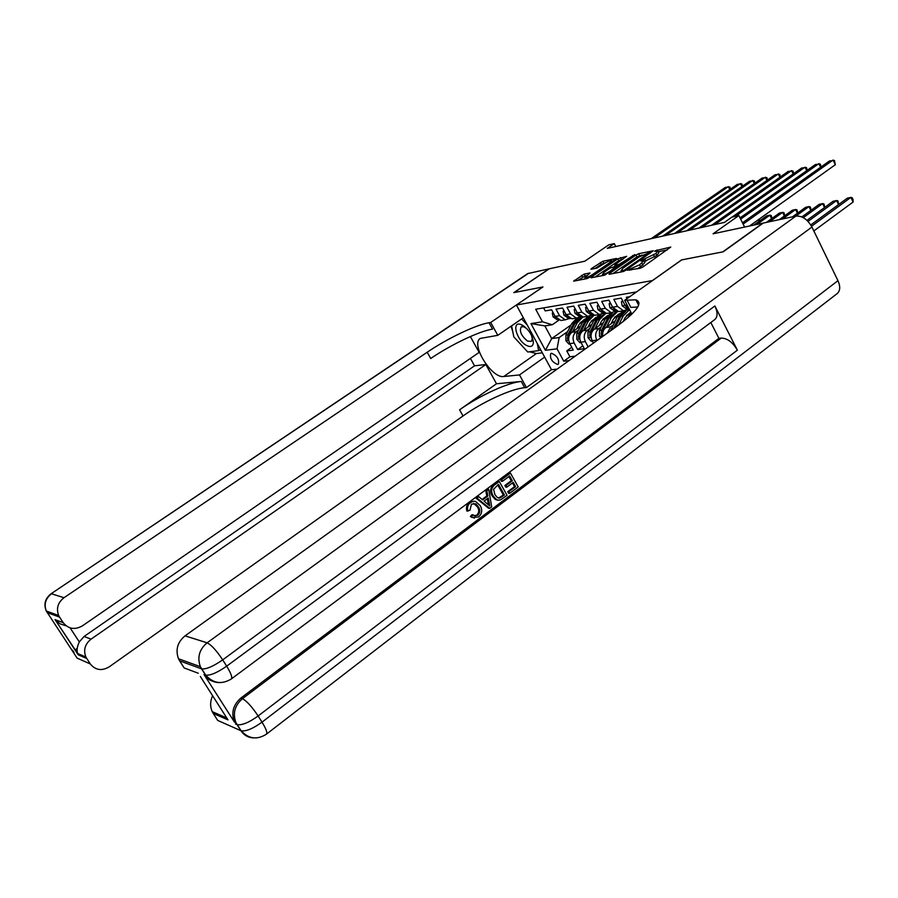 <?xml version="1.0" encoding="UTF-8"?>
<svg xmlns="http://www.w3.org/2000/svg" width="898" height="898" viewBox="0 0 898 898"><rect width="100%" height="100%" fill="white"/><g stroke="black" fill="none" stroke-linecap="round" stroke-linejoin="round"><path stroke-width="1.35" d="M627.309 270.219L640.184 268.244L642.968 266.931L670.739 247.085L655.147 250.8L654.721 251.361L657.83 250.924L655.888 253.494L641.307 260.454L640.869 261.026L643.911 260.611L639.668 264.82L627.309 270.219M557.568 364.476L558.332 364.206C559.432 359.323 557.153 355.675 551.507 353.273L550.777 353.543C549.666 358.403 551.922 362.051 557.568 364.476M584.194 274.081L573.631 281.164L586.933 278.616L589.537 277.37L616.466 258.456L602.872 261.251L591.569 268.491L590.929 269.277L596.822 268.12L603.759 263.877C607.171 261.722 609.731 260.611 611.471 260.543L609.798 262.631L592.489 274.564C589.077 276.73 586.506 277.841 584.789 277.897L590.053 272.958L584.194 274.081L585.148 275.899L577.852 280.378M652.565 280.468L681.571 259.915L722.755 251.889L762.75 223.187L713.057 233.806L738.874 215.542L731.904 217.114L724.383 222.423L607.261 248.409L614.288 243.605L608.799 244.84L584.811 261.206L549.34 268.771L514.105 292.58L542.953 286.956L516.406 305.028L652.599 280.524M609.372 273.497L609.046 274.305L623.066 271.578L625.794 270.287L653.306 250.733L638.658 253.752L636.009 255.021L609.372 273.497L609.72 274.171M604.668 275.158L591.153 277.796L591.501 276.988L617.846 258.815L626.613 256.323L615.332 264.483L614.703 265.292L618.913 264.483L634.796 254.594L604.668 275.158M571.768 347.301L566.739 350.882L573.261 350.085L569.781 343.597L574.17 343.036C572.206 338.434 572.902 334.64 576.269 331.665L578.581 330.026M582.824 345.876L577.672 349.558L584.362 348.75L580.838 342.172L585.339 341.599C583.363 336.941 584.059 333.102 587.449 330.094L589.795 328.432M629.779 296.699L626.299 297.283L627.017 298.652M629.341 309.26L624.986 305.208L621.281 298.125L613.839 299.371L617.532 306.398L623.47 310.809L628.723 308.979M621.685 311.078L618.542 311.572L612.627 307.183L608.945 300.201L601.694 301.414L605.353 308.351L611.235 312.695L616.387 310.944M609.551 312.964L606.431 313.447L600.571 309.125L596.923 302.222L589.84 303.412L593.477 310.259L599.314 314.547L604.354 312.852M597.72 314.794L594.622 315.277L588.807 311.011L585.182 304.197L578.29 305.354L581.882 312.122L587.674 316.354L592.613 314.727M586.17 316.579L583.094 317.061L577.324 312.852L573.732 306.117L566.997 307.251L570.567 313.93L576.314 318.116L581.152 316.534M574.888 318.33L571.846 318.801L566.122 314.648L562.563 307.992L555.985 309.103L559.521 315.703L565.224 319.834L569.972 318.307M591.21 321.091L595.217 318.262M569.781 343.597C567.817 339.017 568.513 335.246 571.869 332.282L580.579 326.12M602.693 319.273L606.913 316.276M580.838 342.172C578.862 337.536 579.569 333.719 582.948 330.722L591.838 324.414M597.002 340.533L596.777 340.118C594.779 335.414 595.486 331.53 598.899 328.477L601.278 326.793M614.457 317.398L618.733 314.356M593.432 343.081L592.175 340.712C590.177 336.02 590.884 332.159 594.285 329.128L603.366 322.674M607.362 333.102L610.629 326.838L613.042 325.121M626.512 315.479L630.609 312.549M602.794 336.38C602.255 332.563 603.288 329.6 605.903 327.501L615.186 320.878M557.097 369.134L551.495 369.707L516.406 305.028M566.739 350.882L569.916 356.787L563.742 361.198L568.962 360.626M563.742 361.198L557.063 348.828L545.4 350.287L530.942 323.594L542.471 321.787L535.702 309.249L636.502 291.929M639.006 302.963L637.67 303.176L635.919 299.82M543.593 307.891L545.221 310.91L551.653 309.832L555.177 316.399L560.857 320.507L563.888 320.036M588.156 346.864L585.339 341.599M577.672 349.558L574.17 343.036M569.916 356.787L575.158 356.18M571.038 324.975L551.698 338.58L559.162 337.558L567.626 331.587M580.007 322.865L583.812 320.171M615.804 246.512L614.288 243.605M744.599 227.071L738.874 215.542M559.05 320.047L552.27 324.773L544.85 325.895L551.698 338.58L545.4 350.287M542.471 321.787L552.27 324.773M559.162 337.558L557.063 348.828M530.942 323.594L544.85 325.895M637.221 268.816L640.667 266.762L639.668 264.82M644.18 261.116L644.91 262.542L640.667 266.762M658.077 251.418L658.806 252.843L656.887 255.414L644.337 261.441M667.293 249.88L658.256 251.766M642.238 255.088L636.974 256.884L613.02 273.531M623.863 270.354L649.782 252.461L639.152 256.94L623.089 268.109L621.068 270.747L623.863 270.354L624.267 271.14M595.105 277.022L618.801 260.644L617.846 258.815M623.223 259.028L618.801 260.644M604.163 272.217L602.446 274.395C604.231 274.339 606.868 273.205 610.348 270.994L616.847 265.909L610.326 267.952L604.163 272.217M586.764 275.574L585.148 275.899M605.746 262.654L601.278 264.27L595.206 268.446M613.087 261.138L611.897 261.374M813.835 230.966L853.1 202.028L850.889 197.392L847.285 198.189L810.771 224.949M811.545 226.274L850.889 197.392L852.202 197.751L853.089 199.603L853.1 202.028M749.572 226.004L835.32 164.716L833.086 160.024L743.117 224.073M835.32 164.716L834.444 160.45L829.505 160.933L742.489 222.816M526.464 345.416C530.684 347.481 532.985 346.493 533.401 342.464C532.626 335.448 528.978 329.689 522.468 325.188L520.986 324.526C511.22 320.676 516.496 340.364 526.464 345.416M526.823 328.646L523.815 326.76L521.177 326.872C519.167 331.205 521.289 335.931 527.553 341.072L531.246 341.431L532.289 339.017L531.582 335.504M521.626 318.947L527.216 324.964M537.262 343.485L538.632 350.647L527.777 352.005L513.824 336.896L511.579 325.862M540.461 349.367L538.632 350.647M474.975 516.013L476.681 515.25C479.117 512.837 479.375 510.053 477.455 506.921L473.583 503.318M467.937 511.13C466.938 507.639 467.746 504.822 470.361 502.667L473.089 501.297L475.536 501.387L480.262 505.653C482.608 510.008 482.046 513.779 478.578 516.99L472.505 517.371L471.472 516.53L472.988 514.79L473.886 515.508L477.747 515.317C480.172 512.893 480.43 510.109 478.522 506.966L475.794 503.845L471.45 504.16L469.957 510.277L466.881 511.074C465.882 507.583 466.691 504.766 469.306 502.611L473.841 501.185M474.413 518.168L470.417 516.462L471.921 514.722L472.988 514.79M482.091 499.479L486.806 495.954L485.773 490.622L488.68 489.287L491.7 506.876L489.747 508.347L476.917 498.042L478.769 496.661L482.619 499.917L487.872 495.999L486.839 490.656L488.68 489.287M489.747 508.347L488.669 508.29L475.85 497.997L478.769 496.661M509.705 493.339L508.807 491.745L515.62 486.626L513.229 482.372L506.876 487.131L505.978 485.526L512.331 480.767L509.649 475.962L502.487 481.294L501.41 481.272L500.512 479.667L509.368 473.078L510.457 473.089L518.213 486.952L509.705 493.339L508.616 493.305L507.718 491.711L514.52 486.604L512.477 482.933M506.876 487.131L505.787 487.098L504.889 485.492L511.243 480.744L508.885 476.535M215.329 681.874C210.525 681.099 206.753 678.652 204.037 674.544L234.434 722.059C231.022 712.844 233.166 704.84 240.866 698.072L242.426 698.678L721.24 338.075C727.335 338.209 732.712 342.239 737.37 350.164L714.887 305.982C717.85 312.381 717.783 316.938 714.673 319.654L231.403 678.899M710.823 322.517L718.905 338.344L240.866 698.072M498.064 500.197L495.303 499.468L492.115 495.909C489.601 491.464 490.162 487.715 493.799 484.651L498.166 481.407L499.243 481.429L507.067 495.326L500.646 499.86L498.311 500.208L496.381 499.513L493.193 495.954C490.667 491.498 491.228 487.749 494.877 484.684L499.243 481.429M723.204 251.799L681.705 259.892L624.66 300.314L635.818 299.786C643.114 302.592 637.254 311.09 618.228 325.312L185.033 635.851L207.112 642.811L795.886 216.115L763.21 223.086L723.204 251.799M624.66 300.314L631.889 314.12M200.321 676.463L227.98 719.87L213.264 713.472L217.709 720.432L240.888 730.703L236.993 724.585L235.444 723.911M213.264 713.472L212.265 711.676C209.997 706.524 210.121 701.215 212.613 695.759M795.886 216.115C802.15 215.643 807.493 219.28 811.938 227.048L837.957 280.67C840.55 286.585 840.247 290.93 837.048 293.691L266.504 734.115M204.037 674.544L205.519 675.094L201.545 668.842L179.634 660.861L184.169 667.955L198.267 673.231M179.634 660.861L178.5 658.773C175.301 649.815 177.49 642.171 185.033 635.851M718.905 338.344L721.24 338.075M626.939 299.943L630.834 307.397L637.76 306.993M227.98 719.87L224.826 714.92M502.487 481.294L501.589 479.689L500.512 479.667M501.589 479.689L510.457 473.089M512.331 480.767L511.243 480.744M505.978 485.526L504.889 485.492M515.62 486.626L514.52 486.604M508.807 491.745L507.718 491.711M498.435 484.314L493.586 489.331L494.933 494.686L497.425 497.604L499.816 498.087L504.452 495.011L498.435 484.314M494.877 484.684L493.799 484.651M493.193 495.954L492.115 495.909M498.311 500.208L497.234 500.152M504.452 495.011L503.374 494.978L497.683 484.875M498.581 498.076L503.374 494.978M499.816 498.087L498.738 498.042M501.993 496.863L500.904 496.819M489.186 502.801L488.265 497.997L484.056 501.14L489.814 506.001L489.186 502.801L488.119 502.757L487.333 498.693M486.839 490.656L485.773 490.622M487.872 495.999L486.806 495.954M476.917 498.042L475.85 497.997M488.433 504.844L488.119 502.757M478.522 506.966L477.455 506.921M477.747 515.317L476.681 515.25M471.472 516.53L470.417 516.462M470.361 502.667L469.306 502.611M470.417 358.403L474.537 365.823L485.84 364.509L91.046 639.152C84.951 644.124 83.233 650.096 85.894 657.067L90.294 663.959L77.116 658.122L46.292 611.01C43.8 604.219 45.54 598.472 51.5 593.78L63.994 597.72C57.865 602.558 56.091 608.485 58.651 615.478L59.56 617.106L47.179 612.604L47.01 611.269M528.697 273.183L51.04 593.791L527.687 273.609L549.048 268.839L513.813 292.636L542.841 286.978L490.723 322.461L489.028 322.741C476.108 324.728 447.339 338.501 427.201 352.229L63.994 597.72M523.321 317.78L497.784 335.336L480.34 338.411C470.238 344.057 491.677 378.731 503.812 376.509L519.504 374.926L526.441 387.577L524.701 387.723C511.366 388.666 482.675 401.877 463.031 415.954L109.152 666.888C101.721 671.188 95.435 670.211 90.294 663.959M497.784 335.336L490.723 322.461M70.1 627.859L79.316 641.935C77.149 646.481 76.577 650.343 77.632 653.486L55.047 619.62L63.219 622.684C68.439 629.038 74.826 630.104 82.38 625.872L479.139 352.398L470.361 336.548M496.493 383.76L521.267 381.459C507.965 382.514 479.263 395.782 459.585 409.814L496.493 383.76L485.84 364.509M63.219 622.684L59.56 617.106M544.659 357.101L519.504 374.926M551.473 369.662L526.441 387.577M79.316 641.935L84.109 636.457L91.046 639.152M474.537 365.823L84.109 636.457M489.028 322.741L492.542 329.128C479.566 331.014 450.807 344.731 430.726 358.493L427.201 352.229M55.047 619.62L59.964 623.818L66.194 625.861M542.336 352.824L536.364 353.554L529.506 351.791M522.95 346.785L520.043 343.642M512.747 331.62L511.074 326.199M539.137 350.299L540.843 350.085M808.032 221.402L836.588 200.535L833.063 201.309L806.976 220.347M838.53 204.598L836.588 200.535L837.913 200.871L838.788 204.418M803.306 217.653L822.613 203.599L819.178 204.351L801.858 216.934M824.521 207.539L822.613 203.599L823.949 203.925L824.802 207.337M627.938 317.735L630.991 312.403M795.808 216.126L808.963 206.585L805.607 207.326L792.463 216.845M810.827 210.424L808.963 206.585L810.31 206.91L811.152 210.188M623.145 321.641L625.221 317.544L630.778 312.122M618.655 325.009L623.201 316.006L629.543 309.63M610.573 330.801L617.195 316.904L622.853 310.899M630.093 312.437L630.834 312.605M615.321 327.388L620.911 316.343L626.467 310.382M627.332 309.945L628.791 309.406M624.649 310.82L619.463 316.556L613.267 328.87M782.54 218.955L795.628 209.515L792.339 210.233L779.273 219.662M797.435 213.241L795.628 209.515L796.986 209.829L797.806 212.972M820.637 167.241L818.909 163.616L740.648 219.112M821.142 166.871L820.267 164.031L815.406 164.514L740.042 217.9M623.055 301.504L621.394 301.773L622.168 305.825L626.063 308.654L628.005 308.575M806.741 170.642L805.057 167.14L735.417 216.328M807.291 170.261L806.438 167.544L801.645 168.005L732.117 217.069M625.255 305.69L627.13 307.935M622.707 300.841L621.394 301.773M610.707 303.535L609.158 303.782L609.944 307.778L613.805 310.573L615.601 310.506M793.181 173.976L791.531 170.575L714.842 224.534M793.765 173.561L792.912 170.968L788.197 171.417L711.631 225.252M628.061 309.451L629.386 309.35M629.296 309.238L628.263 309.305M612.919 307.7L614.636 309.776M610.382 302.918L609.158 303.782M598.663 305.511L597.215 305.747L598.023 309.698L601.851 312.448L603.501 312.392M779.913 177.232L778.308 173.931L702.101 227.362M780.542 176.794L779.7 174.313L775.053 174.751L698.958 228.058M615.826 311.348L617.117 311.247M616.847 311.146L616.017 311.202M600.885 309.675L602.423 311.561M598.36 304.95L597.215 305.747M610.943 323.897L613.267 319.306L619.317 313.739M606.588 327.018L611.269 317.791L617.712 311.426M600.852 337.771L599.494 336.245L599.437 330.419L605.409 318.667L611.022 312.74M618.161 314.244L618.789 314.367M612.739 312.684L607.62 318.33L601.638 330.116L601.155 334.438L602.435 335.504L603.041 329.914L609.035 318.116L616.791 311.28M769.586 221.727L782.596 212.377L779.374 213.084L766.387 222.412M784.358 215.991L782.596 212.377L783.954 212.68L784.762 215.7M586.91 307.442L585.563 307.666L586.383 311.561L590.177 314.266L591.703 314.221M766.959 180.419L765.388 177.209L689.653 230.124M767.633 179.959L766.791 177.579L762.211 178.017L686.588 230.808M603.883 313.189L604.983 313.11M604.713 313.009L604.073 313.054M589.155 311.606L590.502 313.279M586.63 306.914L585.563 307.666M599.303 325.559L601.615 321.024L607.486 315.568M594.981 328.646L599.617 319.531L605.791 313.346M592.366 341.072L591.097 341.229L588.033 337.76L587.966 332.002L593.904 320.384L599.404 314.558M591.007 335.796L591.49 331.519L597.439 319.856L605.016 313.133M601.155 314.468L596.07 320.058L590.121 331.71L589.638 335.975L591.052 336.806M756.913 224.433L769.844 215.172L766.701 215.857L753.781 225.106M771.573 218.685L769.844 215.172L771.214 215.475L772.011 218.371M575.45 309.327L574.192 309.541L575.023 313.38L578.795 316.051L580.187 316.017M754.298 183.54L752.76 180.419L677.496 232.818M755.005 183.046L754.174 180.779L749.65 181.205L674.499 233.491M592.231 314.996L593.129 314.929M577.717 313.525L578.84 314.929M575.191 308.845L574.192 309.541M587.943 327.186L590.222 322.708L595.935 317.364M583.644 330.228L588.246 321.237L594.173 315.209M581.028 342.52L579.85 342.677L576.83 339.242L576.774 333.551L582.667 322.068L587.999 316.377M579.715 337.199L580.22 333.079L586.125 321.551L593.331 314.996M592.489 315.052L591.849 315.254M589.907 316.175L584.778 321.753L578.884 333.259L578.402 337.48L579.738 338.4M759.068 221.323L758.294 219.763M759.214 219.112L759.54 220.987M564.258 311.168L563.102 311.359L563.933 315.153L567.671 317.802L568.939 317.769M741.916 186.593L740.412 183.551L665.62 235.456M742.657 186.077L741.827 183.899L737.37 184.326L662.69 236.107M580.849 316.758L581.567 316.702M566.582 315.411L567.424 316.489M564.023 310.719L563.102 311.359M576.842 328.769L579.109 324.358L584.665 319.104M572.576 331.789L577.145 322.898L582.847 317.028M569.961 343.945L568.883 344.08L565.897 340.69L565.841 335.066L571.689 323.707L576.875 318.139M568.67 338.501L569.197 334.606L575.068 323.201L581.938 316.826M581.399 316.769L580.175 317.219M579.053 317.769L573.755 323.403L567.895 334.786L567.424 338.95L568.614 339.994M553.336 312.964L552.259 313.144L553.112 316.882L556.816 319.497L557.972 319.475M729.793 189.568L728.334 186.616L654.013 238.037M730.579 189.029L729.76 186.964L725.36 187.379L651.151 238.666M555.739 317.308L556.244 317.959M553.112 312.549L552.259 313.144M571.869 332.282L576.269 331.665M582.948 330.722L587.449 330.094M594.285 329.128L598.899 328.477M605.903 327.501L610.629 326.838M555.177 316.399L559.521 315.703M566.122 314.648L570.567 313.93M577.324 312.852L581.882 312.122M588.807 311.011L593.477 310.259M600.571 309.125L605.353 308.351M612.627 307.183L617.532 306.398M624.986 305.208L627.051 304.871M592.175 340.712L596.777 340.118M631.395 269.95L630.89 268.985M642.934 265.168L641.935 263.237M643.743 260.588L643.215 259.556M645.886 261.127L644.899 259.208M654.642 256.974L653.654 255.054M656.887 255.414L655.888 253.494M657.549 250.89L657.044 249.902M629.723 270.276L629.217 269.31M636.974 256.884L636.009 255.021M639.634 255.627L638.658 253.752M626.086 270.085L625.76 269.456M649.669 253.64L649.355 253.023M622.617 271.656L622.112 270.702M591.849 277.65L591.501 276.988M621.394 259.41L620.439 257.569M615.489 266.178L615.018 265.269M619.452 265.494L618.913 264.483M621.876 263.81L621.562 263.215M633.023 256.087L632.708 255.492M610.662 271.578L610.348 270.994M616.847 267.29L616.544 266.695M592.792 275.125L592.489 274.564M610.09 263.193L609.798 262.631M591.894 269.119L591.569 268.491M601.278 264.27L600.335 262.463M603.815 263.058L602.872 261.251M574.63 281.007L574.282 280.356M582.6 277.112L581.646 275.304M811.938 227.048L222.693 659.862L226.666 666.159L714.887 305.982M737.37 350.164L258.13 715.987L262.014 722.149L837.957 280.67M211.849 680.965L211.333 680.168M234.434 722.059L235.972 722.722L237.252 724.686C242.078 725.393 249.038 722.497 258.13 715.987C252.035 706.827 246.804 701.057 242.426 698.678C234.704 705.469 232.56 713.483 235.972 722.722L241.147 730.804C245.996 731.556 252.955 728.671 262.014 722.149C266.145 728.895 267.604 732.914 266.392 734.205C257.041 740.087 248.623 738.953 241.147 730.804L240.888 730.703C243.998 735.316 248.297 737.718 253.797 737.909M178.5 658.773L200.366 666.675L201.781 668.92C206.461 669.313 213.432 666.294 222.693 659.862C216.508 650.545 211.322 644.865 207.112 642.811C199.311 649.4 197.066 657.358 200.366 666.675L205.754 675.173C210.446 675.599 217.417 672.602 226.666 666.159C231.022 673.287 232.571 677.552 231.325 678.967C221.761 684.725 213.241 683.457 205.754 675.173L205.519 675.094C208.998 680.201 213.814 682.693 219.976 682.592M521.267 381.459L524.701 387.723M459.585 409.814L463.031 415.954M86.691 658.47L78.126 654.754M73.771 652.408L72.671 650.455M75.174 650.253L77.273 648.154M536.364 353.554L503.812 376.509M629.274 315.097L631.182 314.805M620.911 316.343L623.201 316.006M617.195 316.904L619.463 316.556M611.179 328.791L613.446 328.477M625.019 305.264L622.157 305.724M627.87 308.485L626.77 308.665M612.66 307.251L609.922 307.688M628.802 309.406L627.949 309.529M615.478 310.427L614.501 310.585M600.594 309.181L598.001 309.597M616.69 311.28L615.691 311.438M603.4 312.324L602.547 312.459M599.572 336.323L602.715 335.908M609.035 318.116L611.269 317.791M605.409 318.667L607.62 318.33M603.041 329.914L603.838 329.813M599.437 330.419L601.638 330.116M602.435 333.517L601.155 334.438M588.83 311.067L586.36 311.46M604.87 313.121L603.725 313.301M591.614 314.165L590.873 314.278M588.1 337.839L591.12 337.446M597.439 319.856L599.617 319.531M593.904 320.384L596.07 320.058M591.49 331.519L592.231 331.418M587.966 332.002L590.121 331.71M590.884 335.089L589.638 335.975M577.358 312.908L575.001 313.279M593.163 314.94L592.051 315.119M580.108 315.973L579.479 316.062M576.909 339.321L579.794 338.939M586.125 321.551L588.246 321.237M582.667 322.068L584.778 321.753M580.22 333.079L580.905 332.978M576.774 333.551L578.884 333.259M579.614 336.615L578.402 337.48M566.144 314.704L563.91 315.052M581.646 316.736L580.658 316.893M565.965 340.769L568.748 340.398M575.068 323.201L577.145 322.898M571.689 323.707L573.755 323.403M569.197 334.606L569.848 334.516M565.841 335.066L567.895 334.786M568.602 338.119L567.424 338.95M555.211 316.455L553.089 316.792M570.41 318.487L569.534 318.622M618.542 311.572L623.47 310.809M606.431 313.447L611.235 312.695M594.622 315.277L599.314 314.547M583.094 317.061L587.674 316.354M571.846 318.801L576.314 318.116M560.857 320.507L565.224 319.834M650.197 253.281L649.826 252.574M621.64 271.847L621.068 270.747M615.197 266.246L614.703 265.292M603.018 275.484L602.446 274.395M617.622 266.751L617.252 266.033M585.339 278.919L584.789 277.897M612.122 261.801L611.65 260.903M532.289 339.017L533.401 342.464M523.815 326.76L520.986 324.526M638.624 305.163L635.818 299.786M212.265 711.676L226.453 717.805M495.303 499.468L496.381 499.513M474.739 503.789L475.794 503.845M471.45 517.304L472.505 517.371M77.632 653.486L85.894 657.067M51.04 593.791C45.102 598.483 43.519 604.219 46.292 611.01L58.651 615.478M72.491 650.186L74.018 652.52M55.249 619.867L78.036 654.552M626.063 308.654L627.724 308.384M613.805 310.573L615.332 310.326M601.851 312.448L603.254 312.223M590.177 314.266L591.468 314.064M578.795 316.051L579.962 315.871M567.671 317.802L568.737 317.634M556.816 319.497L557.781 319.351"/></g></svg>
